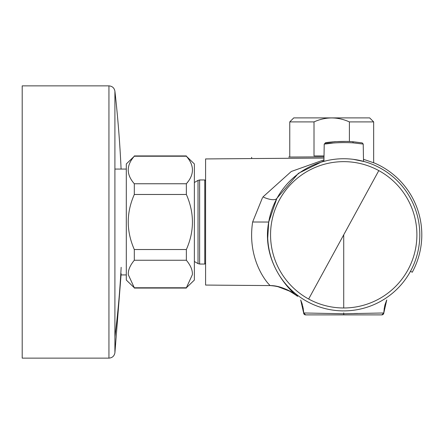 <?xml version="1.0" encoding="UTF-8"?>
<svg xmlns="http://www.w3.org/2000/svg" width="444" height="444" viewBox="0 0 444 444"><rect width="100%" height="100%" fill="white"/><g stroke="black" fill="none" stroke-linecap="round" stroke-linejoin="round"><path stroke-width="0.67" d="M294.822 294.294L295.36 294.711A66.839 1.104 40.2 0 0 297.347 296.148L297.68 296.32C297.108 296.803 260.19 266.633 268.714 222.044L252.636 222L262.543 197.558M363.486 159.291L374.753 163.164A78.083 78.083 148.9 0 1 421.8 234.815A78.077 78.077 -103.7 0 1 412.243 272.244L410.484 271.284A76.074 76.074 135.3 0 1 310.661 303.33M323.931 160.767L298.396 173.338L276.895 198.307L268.725 222M307.248 301.576A76.074 76.074 0 0 1 276.962 198.34A76.074 76.074 0 0 1 380.197 168.048A76.074 76.074 0 0 1 410.484 271.284A76.074 76.074 0 0 1 307.248 301.576A76.074 76.074 0 0 1 276.962 198.34A76.074 76.074 0 0 1 380.197 168.048A76.074 76.074 0 0 1 410.484 271.284A76.074 76.074 0 0 1 307.248 301.576A76.074 76.074 135.3 0 1 276.962 198.34A76.074 76.074 -77.6 0 1 322.699 161.699L326.601 160.689M251.631 157.309L251.631 158.525A3.868 1.066 179.6 0 0 250.677 158.569L205.583 158.935L205.583 285.065A36309.532 36309.532 -172.9 0 0 270.413 285.575L270.413 285.575C280.813 286.391 289.904 289.971 297.68 296.32L297.519 296.142M276.79 286.252L289.677 291.164L286.857 289.716M267.704 238.406L268.714 222.044M410.484 271.284A76.074 76.074 -77.6 0 0 364.74 161.699L353.324 159.346M205.583 285.065A36155.02 36155.02 7.1 0 0 270.413 285.575C270.168 286.502 246.487 262.16 252.636 222M205.589 158.935L245.66 158.608M276.895 198.307A16.017 5.606 28.4 0 1 262.953 196.942L291.281 171.489L323.948 159.846M288.667 157.048L323.998 156.865M255.633 158.53A36101.845 36101.845 179.5 0 1 323.981 158.086A36101.845 36101.845 179.5 0 0 255.633 158.53L251.631 158.525L255.633 158.53M205.583 259.03L205.583 179.803M289.76 157.043L289.76 121.9L293.762 117.893L369.658 117.893L373.665 121.9L349.406 121.9L349.406 141.47M289.76 121.9L314.013 121.9C325.779 116.622 337.573 116.622 349.406 121.9M324.015 155.933L314.013 155.933L314.013 121.9M343.767 314.89L305.639 314.89L381.812 314.89L383.183 314.335L383.805 312.987A2.004 2.004 -45.8 0 1 381.807 314.89L383.81 312.987L386.746 299.972L386.202 301.176M302.697 305.822L303.641 312.981A2.004 2.004 -70.7 0 0 305.639 314.89L303.646 312.964L343.723 313.769L343.734 314.89M343.723 312.887L343.723 313.769L383.799 312.97L384.293 307.936L383.788 312.964L383.416 312.964M357.659 313.442L354.023 313.525M347.624 313.686L346.287 313.714M305.655 314.89L304.573 314.574L303.707 313.353L303.152 307.936L303.646 312.97L300.693 299.972L302.331 304.368M385.037 304.639L384.604 306.46M300.877 171.95A76.074 76.074 0 0 0 272.028 209.374A76.074 76.074 0 0 1 300.877 171.95A76.074 76.074 0 0 0 272.028 209.374A76.074 76.074 0 0 1 300.877 171.95M186.363 183.749C194.45 174.609 194.45 165.434 186.363 156.227L194.372 163.941L194.372 280.059L186.363 287.773L192.352 274.725C192.685 270.318 190.692 265.495 186.363 260.251L186.363 249.522C194.45 231.241 194.45 212.892 186.363 194.478L186.363 183.749L134.31 183.749C126.224 174.542 126.224 165.368 134.31 156.227L126.307 163.941L126.307 280.059L134.31 287.773L128.322 274.725C127.983 270.329 129.981 265.506 134.31 260.251L134.31 249.522C126.224 231.108 126.224 212.759 134.31 194.478L134.31 183.749M186.363 194.478L134.31 194.478M186.363 249.522L134.31 249.522M186.363 260.251L134.31 260.251M186.363 287.773L134.31 287.773M187.879 181.818L187.007 182.961M186.363 156.227L134.31 156.227M22.2 358.136L22.2 85.864L108.941 85.864L108.941 358.136L22.2 358.136M114.907 91.192L114.907 107.204L114.907 91.192A1161.215 1161.215 -93.2 0 1 121.095 169.064A1161.215 1161.215 -93.2 0 0 114.907 91.192C114.286 87.934 112.299 86.158 108.941 85.864C112.299 86.158 114.286 87.934 114.907 91.192L114.907 352.808L121.151 273.632M362.221 142.901L363.22 144.061L353.058 142.857A1.199 0.572 -85.3 0 0 352.58 141.68L362.221 142.901L352.58 141.68C332.229 140.36 313.347 144.855 334.865 141.68L347.963 141.403M323.92 161.355L324.225 144.061L325.691 142.818M327.655 142.507L333.322 141.814M334.116 141.741L334.865 141.68A1.199 0.572 85.3 0 0 334.843 141.68M353.058 142.857C331.607 141.547 311.671 146.009 334.382 142.857M363.22 144.061L363.519 161.355L364.74 161.699M343.379 158.736L342.03 158.758M334.421 159.307L332.384 159.585M343.723 307.981A73.166 73.166 0.1 0 1 279.515 199.733A73.166 73.166 0 0 1 378.799 170.601A73.166 73.166 57.1 0 1 343.723 307.981L343.723 234.815L378.799 170.601M205.583 263.242L204.784 264.041L204.784 179.959L205.583 180.758M121.151 267.316A1161.276 1019.113 180 0 1 114.907 336.796M343.723 234.815L308.647 299.023M204.784 264.041L199.633 264.041L199.633 179.959L198.03 180.392L199.633 179.959L204.784 179.959M194.317 261.466L198.03 263.614L198.03 180.386L194.317 182.534M294.977 294.394L293.451 293.39M275.269 285.975L270.468 285.575L277.017 286.297M279.642 286.952L288.472 290.52L295.188 294.544M270.424 285.575C276.562 285.592 283.106 287.523 290.065 291.375L297.069 295.871M373.659 162.704L373.659 121.9M303.574 311.86L304.012 314.052L305.644 314.89L303.635 312.987L305.627 314.89L304.556 314.574L303.818 313.708L303.463 310.384M303.641 312.981L305.639 314.89M384.748 305.822L383.805 312.987L381.801 314.89L383.805 312.981L381.801 314.89L383.189 314.33L383.799 312.97M383.788 312.97L383.194 314.319L381.785 314.89M303.18 308.33L300.688 299.966L302.386 304.556M303.191 308.186L303.13 307.814M384.31 307.814L384.254 308.186M385.059 304.556L386.757 299.966M186.363 155.933L134.31 155.933M186.363 288.067L134.31 288.067M108.941 358.136C112.277 357.864 114.263 356.088 114.907 352.808C114.263 356.088 112.277 357.864 108.941 358.136M114.907 169.064L126.307 169.064M121.095 274.936L126.307 274.936M199.633 264.041L198.03 263.608L199.633 264.041"/></g></svg>
